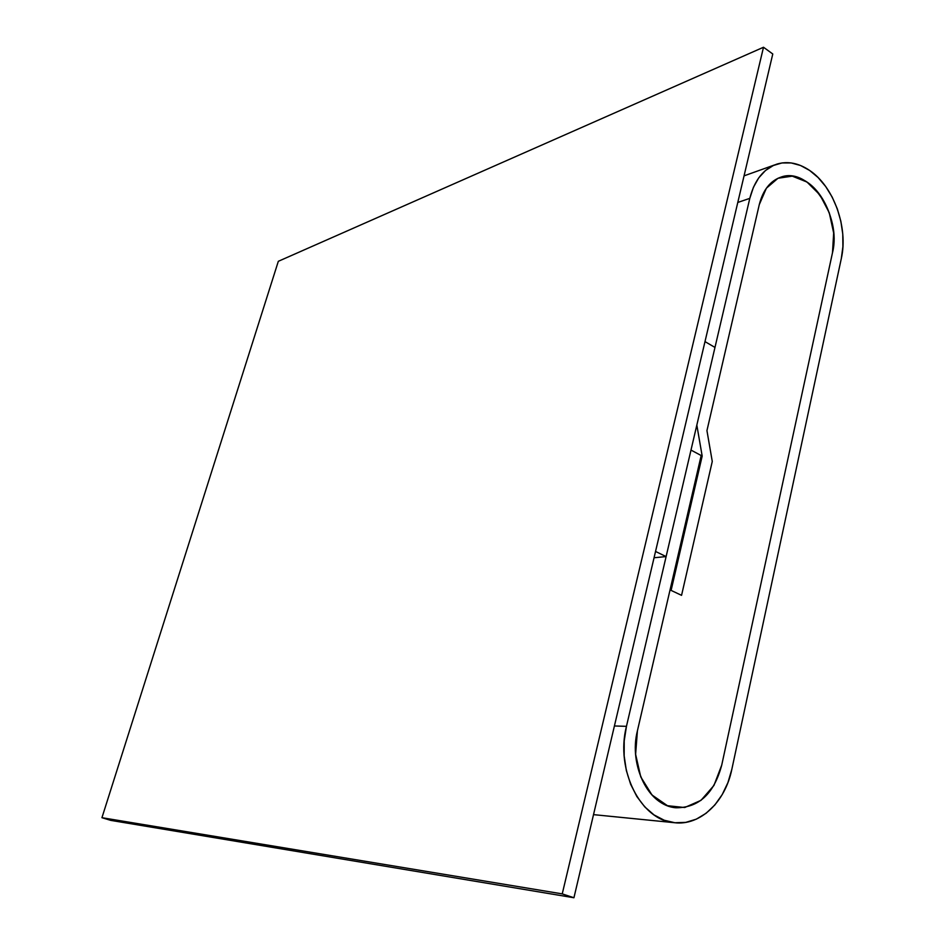 <?xml version="1.0" encoding="UTF-8"?>
<svg xmlns="http://www.w3.org/2000/svg" width="945" height="945" viewBox="0 0 945 945"><rect width="100%" height="100%" fill="white"/><g stroke="black" fill="none" stroke-linecap="round" stroke-linejoin="round"><path stroke-width="1.42" d="M806.995 182.042C826.367 194.729 838.25 227.958 832.498 252.693L721.72 765.155C714.089 793.587 698.887 807.798 676.112 807.774C649.109 806.227 628.449 765.793 637.414 730.804L701.178 455.525L690.996 450.08L626.452 726.339L614.415 725.973L626.452 726.339L624.208 740.927L624.161 755.846L626.334 770.494L630.634 784.244L636.859 796.54L644.774 806.9L654.011 814.897L664.217 820.236L674.943 822.752L685.786 822.374L696.311 819.161L706.116 813.267L714.857 804.963L722.216 794.591L727.945 782.543L731.843 769.289C725.252 801.962 700.233 826.024 674.364 822.693C640.816 820.461 615.183 769.939 626.452 726.339L690.996 450.08L701.178 455.525L637.414 730.804L670.052 589.904L681.558 595.338L712.27 461.455L706.943 430.625L759.284 204.604C763.028 189.886 770.364 180.672 781.291 176.998C789.772 174.601 798.348 176.278 806.995 182.042L819.941 194.93L829.273 212.802L833.667 233.037L832.498 252.693L721.72 765.155L713.947 785.449L700.989 800.344L684.688 807.526L667.465 805.707L651.991 794.993L640.757 776.908L635.619 754.311L637.414 730.804L635.619 754.311L640.757 776.908L651.991 794.993L667.465 805.707C644.407 797.745 629.713 761.54 637.414 730.804L670.052 589.904L681.558 595.338L712.27 461.455L706.943 430.625L759.284 204.604L766.383 188.22L778.007 178.251L792.276 176.148L806.995 182.042L792.276 176.148L778.007 178.251L766.383 188.22L759.284 204.604C763.028 189.886 770.364 180.672 781.291 176.998C809.522 166.804 841.912 215.814 832.498 252.693L721.72 765.155C714.089 793.587 698.887 807.798 676.112 807.774L667.465 805.707L684.688 807.526L700.989 800.344L713.947 785.449L721.72 765.155L832.498 252.693L833.667 233.037L829.273 212.802L819.941 194.93L806.995 182.042M737.785 202.454L749.798 198.367C754.464 180.141 763.548 168.706 777.038 164.064C787.799 160.945 798.643 163.06 809.593 170.419C833.726 186.389 848.421 227.674 841.322 258.493L842.916 246.562L842.763 234.006L840.861 221.272L837.305 208.833L832.191 197.103L825.706 186.543L818.086 177.53L809.593 170.419L800.533 165.493L791.237 162.953L782.058 162.93L773.353 165.481L765.474 170.513L758.74 177.861L753.437 187.275L749.798 198.367L696.831 425.096L702.182 456.069L701.001 456.258L702.182 456.069L671.104 590.401L681.558 595.338L712.27 461.455L706.943 430.625L759.284 204.604L706.943 430.625L712.27 461.455L681.558 595.338L671.104 590.401L702.182 456.069L696.831 425.096L749.798 198.367L737.785 202.454M731.843 769.289L841.322 258.493L731.843 769.289M654.058 557.751L666.107 556.581L655.535 551.455L704.994 341.606L714.975 347.429L666.107 556.581L654.058 557.751M655.535 551.455L704.994 341.606L714.975 347.429L666.107 556.581L655.535 551.455M278.326 261.304L763.501 47.25L772.774 53.983L573.934 897.75L110.695 820.366L573.934 897.75L562.24 893.887L101.942 817.697L110.695 820.366L101.942 817.697L562.24 893.887L763.501 47.25L278.326 261.304L101.942 817.697L278.326 261.304M772.774 53.983L763.501 47.25L562.24 893.887L573.934 897.75L772.774 53.983M744.058 175.853L774.676 164.902M674.364 822.693L593.519 814.637"/></g></svg>
